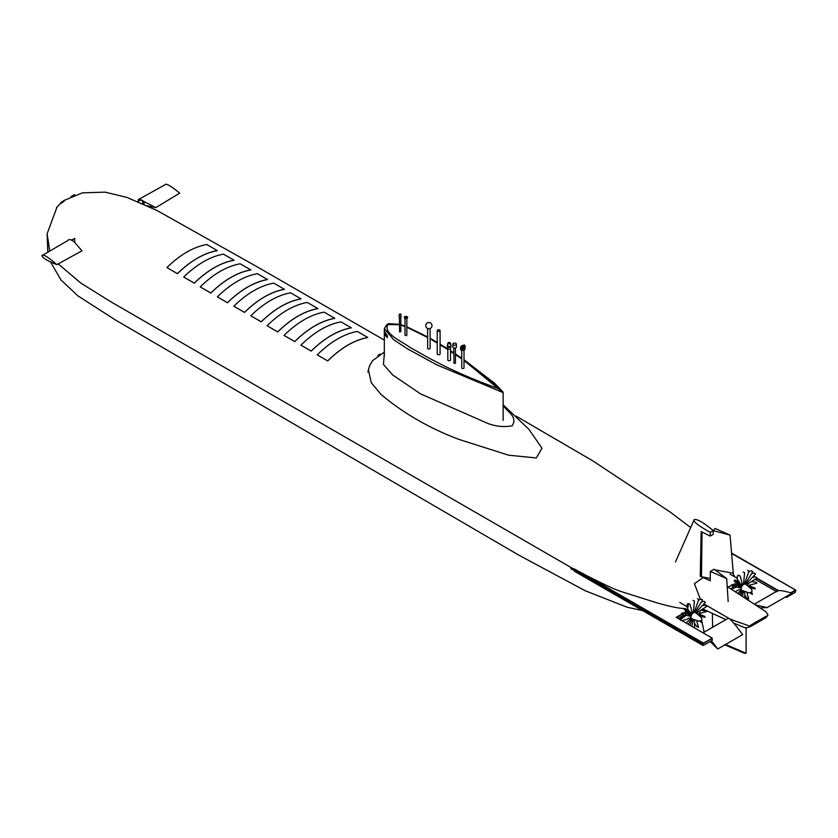 <?xml version="1.0" encoding="UTF-8"?>
<svg xmlns="http://www.w3.org/2000/svg" width="838" height="838" viewBox="0 0 838 838"><rect width="100%" height="100%" fill="white"/><g stroke="black" fill="none" stroke-linecap="round" stroke-linejoin="round"><path stroke-width="1.26" d="M147.247 205.802L155.784 207.656L179.699 193.138C170.523 185.617 165.547 182.873 164.782 184.915L138.563 199.486L138.574 201.225M155.784 207.656L143.979 201.508L144.084 204.336M138.092 200.146C138.438 198.721 140.407 199.172 143.979 201.508M142.649 203.383A1.948 1.121 -120 0 0 142.921 202.513A1.948 1.121 -120 0 0 142.135 200.701A1.948 1.121 -120 0 0 140.732 200.041M81.967 250.845L56.827 264.619C47.546 260.922 42.57 257.936 41.9 255.684L68.339 240.244C68.747 238.872 70.727 239.427 74.289 241.92L81.967 250.845M41.9 255.684C42.759 253.736 47.735 256.711 56.827 264.619M703.155 632.9L706.277 634.712M711.42 640.777L717.747 648.989L742.667 634.607C734.14 623.095 729.28 617.679 728.096 618.339L703.281 632.627M710.121 641.531L717.747 648.989M703.428 632.575L728.096 618.339M756.232 605.067L767.084 607.581L759.919 607.917M777.161 591.754C777.098 589.795 782.043 590.277 792.004 593.189L767.084 607.581M701.5 575.528L700.243 576.251L701.155 531.596L710.215 536.079L713.201 534.382L713.232 531.051M710.215 536.079L710.268 532.34L713.222 530.632L715.003 528.443L730.045 535.084L713.232 530.632C703.386 522.462 697.048 518.785 694.22 519.602C692.701 521.299 698.044 525.541 710.268 532.34M714.154 569.191L710.341 571.39L710.236 580.786L700.243 576.251M715.086 569.892L726.682 578.629L710.341 571.39M728.17 601.548L726.682 578.629M675.491 561.942L694.22 519.602M710.268 578.44L701.49 576.754L702.035 531.952M713.63 569.63L733.271 573.202L730.045 535.084M688.878 616.129L688.061 615.783M685.777 614.746A4.473 2.577 -60 0 1 685.893 613.709A4.473 2.577 120 0 0 685.777 614.746M685.966 613.416A4.473 2.577 -60 0 1 688.155 609.844A4.473 2.577 120 0 0 685.966 613.416M687.904 614.107C690.784 615.302 692.806 618.015 687.904 614.107C682.991 613.06 680.948 613.102 681.797 614.223L683.138 614.579L681.786 614.212C680.791 612.746 682.96 612.641 688.291 613.877M688.469 612.788L691.56 615.061L688.469 612.788C684.384 610.054 683.117 608.66 684.688 608.608L686.123 609.058L684.845 608.336L684.133 609.268L690.124 614.537M689.297 611.604C692.188 613.123 693.361 615.794 689.297 611.604L687.642 608.849L688.564 603.789L690.03 604.376L688.564 603.789M692.188 612.358L693.277 612.934L692.261 612.767M695.131 612.18L695.687 612.62L695.121 612.19M701.259 599.055L702.59 599.977L701.259 599.055M697.384 598.709L698.787 599.547L697.384 598.709M704.13 601.359L705.387 602.344L704.13 601.359L701.626 601.956M705.659 605.34L706.843 606.356L705.659 605.34L702.841 605.507M705.795 610.535L701.815 609.97L705.795 610.535L706.748 611.53L705.659 610.514M697.897 613.898L704.695 616.412L705.104 617.239L704.119 616.255M701.238 621.88L702.108 622.76L701.238 621.88M697.352 626.698L698.536 627.337L697.352 626.698M680.267 619.973L681.598 620.633L680.267 619.973M692.974 600.343L694.43 601.076L692.974 600.343M739.074 587.784L738.257 587.428M735.974 586.39A4.473 2.577 -60 0 1 736.089 585.353A4.473 2.577 120 0 0 735.974 586.39M736.152 585.06A4.473 2.577 -60 0 1 738.351 581.488A4.473 2.577 120 0 0 736.152 585.06M738.1 585.752C740.981 586.956 743.002 589.669 738.1 585.752C733.177 584.704 731.145 584.746 731.993 585.877L733.334 586.223L731.993 585.877C730.39 584.505 732.559 584.39 738.488 585.521M738.666 584.442L741.756 586.705L738.666 584.442C734.58 581.698 733.313 580.305 734.874 580.252L736.319 580.713L735.041 579.98L734.329 580.912L740.321 586.181M739.493 583.248C742.374 584.767 743.557 587.448 739.493 583.248C736.539 579.048 736.298 576.439 738.76 575.434L740.226 576.031L738.76 575.434M742.384 584.013L743.474 584.578L742.458 584.411M745.328 583.824L745.883 584.264L745.317 583.835M751.456 570.709L752.786 571.631L751.456 570.709M747.58 570.353L748.983 571.191L747.58 570.353M754.326 573.014L755.583 573.988L754.326 573.014M755.855 576.984L757.039 578L755.855 576.984M755.991 582.18L752.011 581.624L755.991 582.18L756.944 583.185L755.845 582.159M748.093 585.553L754.891 588.056L755.3 588.894L754.315 587.909M751.435 593.524L750.607 592.885M747.548 598.342L748.732 598.981L747.548 598.342M743.17 571.998L744.615 572.721L743.17 571.998M744.029 653.148L746.103 653.252L725.614 644.453M745.254 627.767L746.103 628.112L746.103 653.252M713.232 613.814L725.792 619.628M765.304 618.067L749.926 626.646C748.449 626.803 750.345 625.316 755.646 622.184L766.749 616.359L765.304 618.067L749.884 626.615L751.11 624.918L765.251 616.737L765.304 618.056L751.215 626.196C749.203 627.023 749.203 626.573 751.204 624.844L765.283 616.705C767.514 615.993 767.524 616.443 765.304 618.067M399.38 317.403L399.59 331.942L400.826 331.649L400.826 317.403M734.706 585.668A4.473 2.577 -60 0 1 734.737 585.144M734.779 584.84A4.473 2.577 -60 0 1 735.104 583.677L732.862 584.715L735.104 583.677M733.795 586.862L730.82 588.842L733.795 586.862M728.086 587.113L731.784 585.238L728.086 587.113M384.495 333.252L384.495 330.989L385.449 333.011L385.449 335.273L384.495 330.989L385.449 333.011L385.449 335.273L384.495 333.252M387.826 324.568L399.38 324.704L387.826 324.568L386.569 325.291L387.826 324.568C383.071 333.629 401.151 340.877 410.023 347.435L427.254 357.082C449.315 369.17 473.313 379.771 499.239 388.895L464.011 360.466L503.146 392.603L436.86 364.897L407.111 348.639L393.588 339.631L384.338 328.58L384.338 330.025M387.334 337.683L385.899 335.933L385.899 333.671L387.334 335.41L387.334 337.683L385.899 335.933L385.899 333.671L387.334 335.41L387.334 337.683M712.761 613.584L725.823 619.617M745.516 627.819L746.166 627.872M712.625 627.233L712.394 613.416M704.192 632.103L701.605 620.591M593.87 582.033L703.522 645.333L702.632 644.82L702.831 643.94L712.216 638.137L703.522 643.144L585.71 575.13C603.465 584.18 615.228 589.648 620.989 591.513L656.049 602.574C669.342 606.429 678.927 608.44 684.814 608.598M703.522 645.333L712.216 640.326L712.216 638.525L703.522 643.144M585.71 575.13L573.862 568.719L571.809 568.3L702.831 643.94L571.809 568.3L570.783 568.573L702.632 644.694M47.117 233.75L49.704 250.813L47.117 233.75M58.178 263.876L80.919 283.15L111.423 302.12L572.626 568.415L111.423 302.12L80.919 283.15L58.178 263.876M790.684 592.833L795.21 590.214L791.145 592.948L795.901 590.203L795.21 592.403L786.515 597.421L786.515 596.363M753.53 576.575L754.326 577.036L753.53 576.575M756.609 578.346L777.905 590.643L756.609 578.346M786.515 597.421L785.604 596.886M776.292 591.513L755.268 579.383M731.26 619.879L730.851 619.219M704.077 604.03L728.641 618.224L704.077 604.03M730.003 619.146L750.712 626.447L730.6 619.366L731.04 620.151M678.099 618.444L683.661 615.228M676.549 617.543L681.954 614.411L676.549 617.543M682.258 614.244L683.714 613.395L682.258 614.244M684.164 613.144L686.668 611.698L684.164 613.144M400.826 316.691A0.953 0.545 180 0 1 399.15 317.047L399.15 314.564L400.774 314.177L399.433 314.952L400.061 313.852M317.225 354.862C330.539 341.757 343.905 333.943 357.313 331.429L367.777 337.463C354.369 339.977 341.003 347.791 327.689 360.895L317.225 354.862M311.191 351.059L300.926 345.141C314.271 332.078 327.627 324.327 341.014 321.876L351.279 327.794C337.892 330.245 324.536 337.997 311.191 351.059M294.683 341.548L284.019 335.399C297.364 322.337 310.73 314.585 324.107 312.134L334.771 318.283C321.394 320.734 308.028 328.486 294.683 341.548M277.734 331.89L267.102 325.752C280.458 312.658 293.845 304.875 307.263 302.424L317.895 308.552C304.487 311.013 291.1 318.786 277.734 331.89M290.587 292.818L301.02 298.831C287.748 301.251 274.476 308.908 261.215 321.802L250.782 315.79C264.043 302.895 277.315 295.238 290.587 292.818M273.754 283.118L284.438 289.278C271.124 291.708 257.811 299.407 244.507 312.375L233.823 306.216C247.126 293.248 260.429 285.549 273.754 283.118M257.381 273.68L267.5 279.504C254.144 281.945 240.81 289.676 227.486 302.696L217.367 296.861C230.691 283.852 244.036 276.121 257.381 273.68M240.192 263.781L250.782 269.878C237.447 272.308 224.134 280.018 210.82 293.007L200.23 286.9C213.543 273.921 226.857 266.212 240.192 263.781M223.463 254.144L234.001 260.209C220.761 262.629 207.51 270.265 194.259 283.118L183.721 277.053C196.982 264.19 210.223 256.554 223.463 254.144M206.766 244.528L217.304 250.593C204.001 253.013 190.718 260.691 177.426 273.628L166.898 267.563C180.18 254.616 193.473 246.938 206.766 244.528M464.011 350.075L464.011 367.892A1.131 0.66 180 0 1 461.738 367.892L461.738 350.315M463.435 345.413A1.131 0.66 0 0 0 462.45 346.597L464.273 344.795L465.027 346.146L460.732 346.743L461.759 345.885M461.769 346.115L462.44 346.597M463.823 346.021L465.027 347.341L461.015 347.445M463.854 347.257L465.027 348.566L461.015 348.671M455.443 347.969L455.443 363.126L454.028 363.462L453.787 347.969M450.509 348.577L450.509 359.973A1.351 0.775 180 0 1 449.681 360.696A1.351 0.775 180 0 1 448.204 360.529A1.351 0.775 180 0 1 447.817 359.973L447.817 348.577M440.086 330.549L440.086 353.908A1.425 0.828 180 0 1 439.206 354.673A1.425 0.828 180 0 1 437.656 354.495A1.425 0.828 180 0 1 437.237 353.908L437.237 330.549A1.425 0.828 0 0 0 437.656 331.125A1.425 0.828 0 0 0 439.206 331.303A1.425 0.828 0 0 0 440.086 330.549A1.425 0.828 0 0 0 438.662 329.722A1.425 0.828 0 0 0 437.237 330.549M430.135 328.506L430.135 348.273A1.247 0.723 180 0 1 429.37 348.933A1.247 0.723 180 0 1 428.009 348.776A1.247 0.723 180 0 1 427.642 348.273L427.642 328.506M406.828 318.555L406.828 335.011A0.911 0.524 180 0 1 405.005 335.011L405.005 318.555M456.406 344.135L456.406 347.058A1.791 1.037 180 0 1 454.615 348.084A1.791 1.037 180 0 1 452.824 347.058L452.824 344.135A1.791 1.037 0 0 0 454.615 345.172A1.791 1.037 0 0 0 456.406 344.135A1.791 1.037 0 0 0 455.296 343.182A1.791 1.037 0 0 0 453.348 343.402A1.791 1.037 0 0 0 452.824 344.135M447.377 346.345L447.733 348.378A1.435 0.828 0 0 0 448.141 348.87A1.435 0.828 0 0 0 449.639 349.069A1.435 0.828 0 0 0 450.593 348.378L450.949 346.345A1.791 1.037 180 0 1 449.765 347.215A1.791 1.037 180 0 1 447.89 346.974A1.791 1.037 180 0 1 447.377 346.345A1.791 1.037 180 0 1 447.366 346.241A1.791 1.037 180 0 1 447.534 345.811M450.781 345.811A1.791 1.037 180 0 1 450.959 346.241A1.791 1.037 180 0 1 450.949 346.345M447.921 343.077L447.387 345.225A1.791 1.037 0 0 0 447.366 345.371A1.791 1.037 0 0 0 447.89 346.104A1.791 1.037 0 0 0 449.849 346.324A1.791 1.037 0 0 0 450.959 345.371A1.791 1.037 0 0 0 450.938 345.225L450.404 343.077A1.257 0.723 180 0 1 449.723 343.821A1.257 0.723 180 0 1 448.278 343.695A1.257 0.723 180 0 1 447.921 343.077A1.257 0.723 180 0 1 449.158 342.449A1.257 0.723 180 0 1 450.404 343.077M405.278 317.874A0.911 0.524 180 0 1 405.005 317.476A0.911 0.524 0 0 0 406.828 317.476A0.911 0.524 180 0 1 405.278 317.874M406.566 317.11A0.911 0.524 0 0 0 405.005 317.476L406.828 317.476A0.911 0.524 0 0 0 406.566 317.11M400.826 325.113L405.005 326.537L400.826 325.113M406.828 327.239L427.642 337.484L406.828 327.239M437.237 343.077L431.863 339.903M440.086 344.806L447.817 349.572M450.509 351.394L453.787 353.542L450.509 351.394M455.443 354.631L461.738 358.894L455.443 354.631M500.956 390.005L464.011 360.309M461.738 358.748L455.443 354.516M453.787 353.437L450.509 351.3M503.146 420.351L503.146 392.603M384.338 330.12L384.338 332.288M503.146 405.896L508.572 411.552C514.123 416.58 515.307 421.315 512.133 425.777C504.183 427.296 496.106 426.532 487.905 423.483L420.393 393.776L392.666 374.932L383.448 364.478L384.328 353.688M541.976 448.204L536.278 457.957L508.624 455.202L458.784 439.353C429.433 428.281 403.507 413.312 381.007 394.447L371.255 382.662L368.343 369.568M734.727 576.858L732.768 573.108M700.39 599.327L694.44 583.709L703.134 577.602M217.168 250.614L217.272 250.677C203.99 253.076 190.718 260.744 177.447 273.691L166.94 267.594M233.875 260.23L233.98 260.293C220.75 262.692 207.51 270.318 194.28 283.181L183.773 277.085M250.656 269.899L250.761 269.962C237.437 272.381 224.134 280.081 210.841 293.059L200.282 286.931M267.364 279.525L267.479 279.588C254.134 282.018 240.81 289.739 227.507 302.748L217.419 296.893M284.312 289.288L284.417 289.351C271.114 291.771 257.811 299.47 244.528 312.427L233.865 306.247M300.894 298.852L300.999 298.904C287.738 301.313 274.487 308.971 261.236 321.855L250.824 315.821M317.77 308.573L317.874 308.635C304.477 311.076 291.111 318.838 277.755 331.942L267.144 325.783M334.645 318.304L334.75 318.367C321.383 320.797 308.038 328.538 294.704 341.6L284.072 335.43M351.153 327.815L351.258 327.878C337.882 330.308 324.536 338.049 311.212 351.112L300.968 345.172M367.652 337.484L367.756 337.536C354.369 340.039 341.014 347.843 327.71 360.948L317.277 354.883M71.272 240.077L74.76 238.495L74.634 242.287M63.636 201.047C57.173 206.117 66.118 200.156 64.233 200.649L60.755 202.597L64.516 200.177M687.045 611.08L682.038 614.003M681.765 614.139L676.203 617.344L680.173 619.638M766.403 617.281L767.671 615.029M681.828 620.591L712.216 638.137M753.75 576.314L754.954 577.005M756.892 578.126L778.408 590.549M795.765 590.12L731.564 553.059M731.605 553.499L795.901 590.203M74.708 194.584L71.052 196.521M59.488 204.409L56.439 207.688M137.945 201.591L140.47 200.135A1.98 1.142 60 0 1 142.45 201.277A1.98 1.142 60 0 1 142.45 203.561L142.429 203.571M685.662 615.721L680.236 619.722M735.858 587.365L731.344 589.177M401.056 317.047L400.774 314.177M754.629 604.03L777.549 590.79M691.769 618.811L698.882 621.188L701.783 620.34L701.71 618.318L700.641 616.925L695.687 612.62M694.964 612.4L702.59 599.977M701.249 599.034L698.641 600.123M694.147 612.515L698.787 599.547M695.634 612.672L705.387 602.344M696.064 613.311L706.843 606.356M704.569 616.737L697.363 613.992L706.748 611.53M700.809 610.284L705.701 610.86M694.576 627.945L694.451 619.816M704.695 616.412L698.284 613.825M699.856 616.15L705.104 617.239M697.593 614.191L704.056 616.6M702.286 622.393L701.155 620.968M700.736 621.157L702.108 622.76M702.035 622.634L700.83 621.126M699.94 621.283L701.081 622.184M698.536 627.337L696.588 620.56M694.712 623.682L697.143 626.929M691.926 626.415L693.288 619.387M689.957 625.284L692.471 619.073M688.155 624.247L691.79 618.779M685.997 623.001L691.308 618.182M681.598 620.633C680.592 620.738 684.876 620.602 691.109 617.292M685.023 615.584L680.885 617.512L680.205 619.848M682.446 614.778L691.161 616.223M682.561 614.443L683.138 614.579M691.717 614.767L686.123 609.058M688.92 612.683L685.086 610.033L690.323 614.244M684.845 608.336L684.133 609.268M687.631 608.828L689.779 612.41M692.439 613.793L690.03 604.376M689.758 611.656L690.093 612.243M688.658 603.58C686.888 603.538 686.542 605.287 687.642 608.849M693.267 613.007L694.43 601.076M741.965 590.455L749.067 592.833L751.979 591.984L751.906 589.973L750.838 588.569L745.883 584.264M745.16 584.044L752.786 571.631M751.435 570.678L748.837 571.767M744.343 584.159L748.983 571.191M745.83 584.316L755.583 573.988M754.305 573.003L751.822 573.601M746.26 584.955L757.039 578M755.845 576.984L753.027 577.152M747.58 585.657L756.944 583.185M744.888 597.787L744.647 591.46M754.891 588.056L748.481 585.469M750.052 587.805L755.3 588.894M754.766 588.391L747.559 585.647M747.789 585.835L754.252 588.255M752.482 594.037L751.351 592.613M750.932 592.801L752.304 594.404M752.231 594.278L751.026 592.77M750.136 592.927L751.277 593.828M748.732 598.981L746.773 592.215M744.909 595.336L747.339 598.573M742.562 596.3L743.484 591.031M740.918 595.252L742.667 590.717M739.483 594.341L741.986 590.423M737.869 593.314L741.494 589.837M735.104 591.565L741.284 588.946M735.209 587.229L731.176 589.062M732.642 586.422L741.358 587.867M732.758 586.097L733.334 586.223M741.913 586.411L736.319 580.713M739.116 584.327L735.324 581.729L740.52 585.888M735.041 579.98L734.329 580.912M738.854 575.235C736.319 574.763 737.398 580.441 737.828 580.483L739.975 584.055M742.625 585.448L740.226 576.031M739.954 583.3L738.163 580.357M743.463 584.662L744.615 572.721M744.511 653.347L724.524 644.684M729.982 574.124L737.094 578.23M679.796 602.48L686.909 606.586M703.847 631.339L704.119 632.145M699.678 611.29L700.903 617.208M61.027 203.016L57.036 206.986L47.117 233.792L47.808 251.924M50.49 261.854L60.912 279.861L77.766 295.762L115.717 320.158L519.277 555.405L585.385 590.811L627.013 607.183L642.631 610.609M683.399 615.385L683.976 615.218M736.078 585.416L732.632 588.077M703.092 609.132L725.865 619.586M733.679 623.137L744.689 627.641L746.993 627.798L750.188 626.698M574.501 571.275L702.893 645.396M401.056 314.554L399.15 314.554M462.063 345.528L460.732 346.743C460.083 349.121 466.714 346.963 465.027 346.136L464.273 344.795M463.592 346.136L462.063 346.492M460.942 347.351L460.732 347.969C458.899 348.367 464.828 350.389 465.027 347.341L464.891 346.743M460.931 348.577L460.732 349.174C459.685 350.808 465.519 350.724 465.027 348.566L464.891 347.959M450.959 346.241L450.959 345.371M447.366 346.241L447.366 345.371M430.449 322.923A3.132 3.132 0 0 0 425.756 325.626A3.132 3.132 0 0 0 430.449 328.339A3.132 3.132 0 0 0 430.449 322.923M407.1 316.544C404.22 316.188 403.591 316.879 405.215 318.618C407.666 318.377 408.295 317.686 407.1 316.544M502.926 391.933L494.64 383.312L464.011 359.743M461.738 358.182L455.443 353.94M453.787 352.861L450.509 350.724M447.817 348.996L440.086 344.177M437.237 342.449L430.135 338.301M427.642 336.907L406.828 326.778M405.005 326.097L400.826 324.715M399.38 324.316L388.968 323.646L386.926 324.484L384.338 328.58M377.791 355.522L380.169 354.003M542.008 448.278L529.029 429.444L503.146 404.806M690.659 527.511L670.096 512.008L592.864 460.9L515.999 416.077M384.328 340.092L256.25 266.295L156.999 210.506L126.967 197.401L105.064 192.143L82.396 192.855L64.578 200.272M766.11 617.512L768.027 614.872L765.869 611.698L727.195 586.548M731.564 553.049L795.838 590.151M60.755 202.597L61.174 203.246M384.328 356.339L384.328 332.11M384.328 352.117L372.522 360.717L369.579 365.86L367.861 372.072"/></g></svg>
